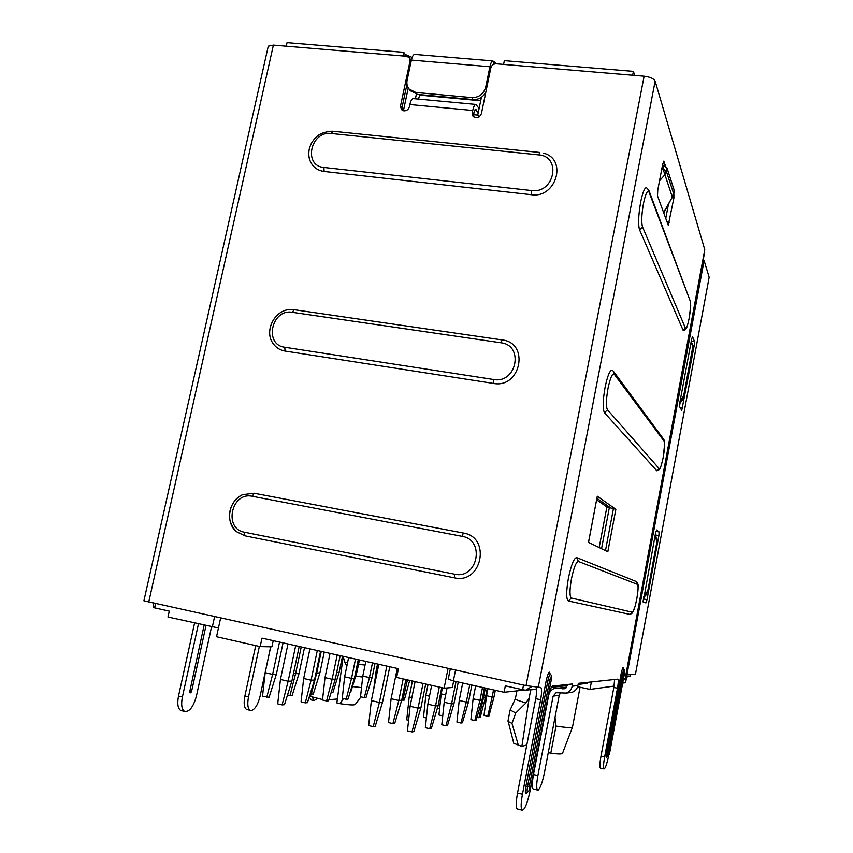 <?xml version="1.0" encoding="UTF-8"?>
<svg xmlns="http://www.w3.org/2000/svg" width="853" height="853" viewBox="0 0 853 853"><rect width="100%" height="100%" fill="white"/><g stroke="black" fill="none" stroke-linecap="round" stroke-linejoin="round"><path stroke-width="1.28" d="M359.433 659.966L356.991 671.769L350.999 691.314L350.412 691.356M355.765 671.801L356.991 671.769M220.618 618.041L216.545 636.743L260.165 646.606L261.978 638.14L398.426 668.699L396.645 677.453L444.114 688.19L448.07 668.379M453.668 680.993L452.378 687.507L444.114 688.19M524.574 690.024L504.08 692.273L453.369 680.918L448.251 679.18L450.309 668.88M614.085 686.089L589.977 689.405L577.62 686.697M218.453 627.968L167.977 617.018L169.289 611.121L154.606 607.858L155.545 603.636M453.369 680.918L455.534 670.031M504.08 692.273L505.328 685.865L522.612 689.714L523.507 685.087M493.535 689.917L492.138 696.997L486.562 695.739L487.948 688.67M494.026 696.773L488.94 716.019L487.745 716.232L492.138 696.997L494.026 696.773L495.294 690.312M487.745 716.232L484.024 715.379L486.562 695.739M377.421 671.119L376.152 670.842L377.548 664.018M376.152 670.842L373.731 689.075M407.435 679.894L407.244 680.811L409.685 680.406M405.719 680.47L407.244 680.811L402.787 700.206L401.752 699.972M409.621 680.683L404.29 700.057L402.787 700.206M411.434 685.876L412.084 680.95M212.333 626.944L214.572 616.698M273.237 640.656L271.915 646.819L260.165 646.606M154.606 607.858L153.668 607.475L153.007 603.071M591.385 681.952L589.977 689.405M578.131 684.394L586.939 683.424L588.687 682.24M567.714 685.545L551.358 687.358M536.644 688.989L525.651 690.205L522.612 689.714M531.526 686.75L525.651 690.205M375.021 663.453L372.143 677.463L369.445 677.581L372.462 662.888M365.82 661.395L362.792 676.077L369.445 677.581L364.316 697.658L360.52 696.773L362.792 676.077M372.143 677.463L366.033 697.509L364.316 697.658M342.511 656.17L339.142 672.324L332.873 692.625L331.071 692.764M336.679 672.399L339.142 672.324M358.271 659.7L354.432 678.263L351.521 678.391L355.52 659.092M348.632 657.546L344.633 676.813L351.521 678.391L346.19 699.257L342.266 698.34L344.633 676.813M354.432 678.263L348.035 699.097L346.19 699.257M324.247 652.087L319.875 672.932L313.307 694.043L310.183 693.926M311.302 694.182L316.708 673.028L316.015 672.868M319.875 672.932L316.708 673.028L321.24 651.415M340.166 655.648L335.282 679.127L332.126 679.265L337.191 654.987M330.058 653.387L324.993 677.623L332.126 679.265L326.582 700.985L322.509 700.025L324.993 677.623M335.282 679.127L328.576 700.803L326.582 700.985M304.5 647.662L299.019 673.582L292.131 695.568L287.461 695.142M289.945 695.728L295.575 673.689L293.549 673.22M299.019 673.582L295.575 673.689L301.237 646.937M320.547 651.255L314.501 680.054L311.068 680.214L317.305 650.53M309.916 648.877L303.668 678.498L311.068 680.214L305.289 702.861L301.056 701.859L303.668 678.498M314.501 680.054L307.464 702.669L305.289 702.861M283.057 642.863L276.361 674.296L269.111 697.232L262.489 696.389L265.176 672.686L270.71 646.798M266.744 697.402L272.619 674.414L265.176 672.686M276.361 674.296L272.619 674.414L279.517 642.064M299.2 646.478L291.886 681.078L288.133 681.238L295.671 645.689M287.994 643.962L280.445 679.457L288.133 681.238L282.098 704.898L277.705 703.853L280.445 679.457M291.886 681.078L284.465 704.695L282.098 704.898M403.416 110.762L408.278 87.859M481.412 97.285L477.733 115.112L479.13 116.936M473.49 114.707L477.733 115.112M416.349 94.278L415.39 98.788M419.825 94.63L418.492 99.076M378.817 664.306L371.364 700.612L379.382 702.477L386.825 666.097M389.789 666.758L382.56 702.147L379.382 702.477L373.219 726.639L375.235 726.329L382.56 702.147M373.219 726.639L368.645 725.551L371.364 700.612M415.091 681.622L410.101 706.295L418.066 708.139L423.045 683.424M410.101 706.295L407.457 730.85L411.999 731.927L418.066 708.139L420.913 707.787L425.7 684.021M411.999 731.927L413.822 731.597L420.913 707.787M397.274 668.432L391.101 698.714L398.809 700.494L403.181 678.935M405.9 679.553L401.71 700.196L398.809 700.494L392.913 723.611L394.758 723.323L401.71 700.196M392.913 723.611L388.51 722.566L391.101 698.714M431.661 685.375L427.875 704.183L435.531 705.953L439.306 687.102M427.875 704.183L425.359 727.684L429.731 728.718L435.531 705.953L438.143 705.623L441.747 687.646M429.731 728.718L431.394 728.409L438.143 705.623M412.425 681.025L409.195 696.976L411.86 697.594M408.598 720.273L406.732 719.836L409.195 696.976M447.057 687.944L444.2 702.254L451.557 703.938L456.024 681.515M444.2 702.254L441.801 724.783L446.002 725.764L451.557 703.938L453.967 703.64L458.264 682.016M446.002 725.764L447.526 725.487L453.967 703.64M428.014 684.543L425.828 695.376L429.486 696.219M426.404 718.002L423.483 717.32L425.828 695.376M462.689 683.008L459.223 700.473L466.314 702.083L469.779 684.596M459.223 700.473L456.931 722.107L460.983 723.045L466.314 702.083L468.542 701.806L471.848 685.055M460.983 723.045L462.39 722.79L468.542 701.806M442.419 687.806L441.193 693.905L445.661 694.918M442.739 715.88L438.943 714.995L441.193 693.905M439.615 708.715L437.386 708.203M442.227 688.734L441.555 688.574M485.378 688.083L483.416 698.053L485.389 697.807L487.223 688.499M485.389 697.807L480.154 717.565L476.987 717.341M478.896 717.789L483.416 698.053L482.457 697.829M343.439 698.607L339.995 703.661L336.85 702.915L343.205 656.33L344.633 662.035L347.597 662.578M358.537 664.327L365.063 665.084M339.995 703.661C349.485 705.068 354.603 705.303 355.338 704.354L360.99 696.88M361.533 687.603L352.449 686.569M346.872 666.065L344.633 662.035M355.648 676.173L362.685 677.037M337.383 698.991L328.917 699.716M309.479 696.197L322.551 699.556M310.833 694.075L310.588 696.741M548.276 752.623L550.793 753.21L556.017 726.074L555.004 717.384M556.017 726.074C566.584 727.726 572.086 728.046 572.523 727.044M515.393 698.671L515.34 698.916C515.82 699.705 519.37 701.027 526.013 702.883L529.169 697.935L530.779 689.64M550.793 753.21C558.31 754.201 562.234 754.223 562.553 753.263L572.47 727.204M529.169 697.935L521.876 746.418L526.802 744.957M521.876 746.418L513.762 743.304L508.015 720.806M526.013 702.883L515.745 713.033L511.992 723.429L518.453 745.607M511.992 723.429L508.132 721.425M515.745 713.033L510.137 709.984M482.009 700.121L479.951 700.377L474.822 720.54L476.134 720.305L482.009 700.121L484.419 687.87M482.499 687.443L479.951 700.377L473.106 698.82L475.654 685.908M474.822 720.54L470.909 719.633L473.106 698.82M623.82 678.977L625.803 679.404L626.795 676.642M627.286 676.589L625.174 682.784L622.679 683.104M625.803 679.404L623.479 679.67M635.432 674.35L709.152 277.246L635.432 674.35L625.921 674.936M703.149 260.485L704.088 260.602L709.152 277.246M286.256 46.201L287.056 42.65L403.736 52.332L405.228 54.475L404.876 56.138M503.579 64.412L504.347 60.67L633.406 71.375L634.717 75.405M496.809 63.847L494.143 61.896L493.631 64.359M409.813 89.992L417.192 94.384L415.784 92.455L471.922 97.605C478.97 97.551 483.555 94.097 485.677 87.241L489.91 66.737C490.678 63.229 491.637 61.288 492.789 60.915L494.143 61.896M412.148 57.45L405.228 54.475M403.736 52.332L402.957 55.978M415.102 54.443L414.558 54.4C413.236 54.752 412.18 56.65 411.391 60.094L407.116 80.225C406.454 83.615 407.137 86.558 409.131 89.053L410.549 90.994M471.922 97.605L473.148 99.545L417.192 94.384M473.148 99.545C478.714 99.716 482.937 97.274 485.815 92.22M415.784 92.455L409.131 89.053M633.406 71.375L632.659 75.224M664.05 212.461L663.719 213.058M663.698 213.005L672.59 196.531M673.593 193.684L674.147 190.144L673.539 193.343L666.342 171.261L662.92 168.681L672.175 196.627L673.539 193.343L672.665 196.393L663.581 212.653M659.518 180.836L664.903 174.705L666.982 167.913L662.557 164.917M666.982 167.913L674.147 190.144M626.87 675.139L704.088 260.602M658.889 535.599L646.979 599.67L645.902 602.922L643.183 602.101L655.53 533.136L656.575 530.022L659.102 531.931L658.889 535.599L655.52 534.98L655.84 531.728M694.214 345.454L681.76 410.41L679.553 406.657L679.809 402.68L691.612 339.249L692.476 336.636L694.502 341.435L694.214 345.454L692.945 345.284M643.034 601.322L643.94 597.217M679.468 406.273L680.065 403.053M270.646 646.798L260.09 696.197C257.969 704.578 255.058 709.365 251.368 710.549L250.185 710.336C247.733 708.608 247.167 704.162 248.5 696.997L259.355 646.425M317.732 698.426L314.032 700.59L312.294 697.146M198.472 623.842L182.393 697.018C180.964 704.599 181.689 709.397 184.557 711.413C189.419 712.063 193.364 706.977 196.403 696.144L211.565 626.774M206.021 625.537L191.744 690.695L190.016 692.839M189.654 692.028L204.155 625.11M189.75 690.802C189.569 692.871 189.995 693.393 191.019 692.38M191.264 692.007L191.744 690.695L189.846 690.354M143.944 600.64L268.268 46.179L273.386 45.124L406.604 56.287L409.323 57.716L410.048 61.117L400.526 105.932L401.411 109.579L403.981 110.858C406.721 110.847 408.512 109.483 409.365 106.774L409.845 104.524C410.677 100.889 411.786 98.916 413.172 98.585L475.835 104.429L479.109 108.448M268.268 46.179L268.055 47.118M143.912 600.8L526.024 685.641L540.802 687.486C541.89 688.872 541.836 692.967 540.631 699.769L522.452 794.218L517.536 793.013L535.727 698.671L540.631 699.769M473.575 116.818L473.969 112.383L475.516 109.355L478.17 112.959M402.115 110.197L401.976 107.819L406.977 84.244M411.274 60.659L409.589 58.089M475.835 104.429C474.588 104.78 473.564 106.796 472.743 110.485L472.274 112.767L472.988 116.2C476.518 118.823 479.322 117.97 481.401 113.641L490.816 67.973C491.659 65.233 493.492 63.847 496.329 63.804L644.122 76.194C650.135 76.941 653.803 78.604 655.136 81.163L704.759 249.609L625.217 678.359L704.354 253.714M536.441 687.518C536.91 689.885 536.665 693.606 535.727 698.671M517.536 793.013C515.98 801.713 515.841 807.013 517.142 808.921L517.888 809.102M565.379 688.467L562.522 688.808L564.75 688.712L567.938 684.458M614.629 679.478L613.84 687.433L601.002 756.099C599.798 762.923 599.584 766.922 600.341 768.095L600.576 768.148M665.735 218.603L668.453 204.24M588.538 542.391L597.292 496.211L615.855 509.326L610.801 507.993L596.961 498.355M623.18 680.406L624.332 678.444L625.217 678.359M608.711 755.236C606.888 764.085 605.31 768.66 603.967 768.948C603.21 767.785 603.444 763.776 604.638 756.942L601.002 756.099M617.935 679.169L617.935 679.169C618.532 680.033 618.382 683.05 617.476 688.222L604.638 756.942M569.079 692.711L572.118 692.284C575.221 691.133 577.161 688.883 577.907 685.556L578.323 683.349L617.807 679.148M517.142 808.921L522.004 810.137C524.563 810.243 527.271 803.782 530.129 790.742L547.797 698.692C549.385 691.175 550.995 686.974 552.616 686.089L572.63 683.957L572.192 686.217C571.425 689.619 569.452 691.911 566.264 693.105L556.113 692.7L553.107 696.155L559.237 695.27L544.395 772.903C542.401 782.468 540.312 788.193 538.147 790.081L537.475 790.017C536.324 788.407 536.462 783.598 537.891 775.59L553.107 696.155M522.004 810.137C520.735 808.228 520.884 802.929 522.452 794.218M615.855 509.326L607.816 551.752L588.474 542.359L597.292 496.211M671.94 197.747L673.913 197.971L673.827 192.458M663.581 161.206L665.809 166.548M673.966 191.712L674.222 192.501M664.092 161.249L662.738 163.957L657.77 190.006L657.492 195.881L668.262 225.224L673.913 197.971M663.911 439.562L664.7 443.155L663.293 456.995C660.126 471.144 659.55 468.606 659.337 469.555L656.81 470.781L604.468 412.735C602.591 409.099 602.794 400.654 605.065 387.39C607.539 375.619 609.916 369.903 612.198 370.245L613.392 371.226L614.267 374.243L664.188 441.31L663.485 438.975L613.915 371.929M646.681 187.745L646.457 187.639C644.559 187.703 642.618 192.575 640.635 202.257C638.396 215.34 638.033 224.52 639.558 229.82L642.512 226.866C641.253 222.377 641.573 214.636 643.45 203.643C645.636 193.418 647.534 189.654 649.133 192.33L690.322 301.333L649.048 190.773M690.269 300.139L690.695 305.662L689.203 318.148C686.58 330.1 686.036 328.298 685.812 329.162L683.701 330.665L683.082 330.218L639.558 229.82M630.143 614.448L568.365 600.981C566.104 599.126 566.136 591.46 568.439 577.993C571.275 564.718 574.016 557.926 576.681 557.606L636.242 581.522M630.527 674.798L630.186 676.301L625.58 676.76M645.902 595.202L644.644 596.194L647.64 591.609L645.881 595.213M656.97 541.42L655.829 536.089L657.023 541.474L647.64 591.609L656.97 541.42M655.125 535.311L656.639 541.186M647.288 591.481L643.748 596.45M682.784 399.439L680.95 401.059L683.903 396.528L682.784 399.449M683.935 396.666L692.977 348.067L692.423 343.748L692.988 347.981M691.175 341.616L692.956 347.821L683.626 396.027L692.7 347.224M683.626 396.027L680.14 400.942M533.637 789.078L533.114 788.95C531.941 787.34 532.069 782.532 533.498 774.535L548.724 695.174C549.535 691.687 551.582 689.373 554.866 688.243L566.499 687.667M565.219 687.379L560.954 687.539M559.237 695.27L560.357 693.041M562.522 688.808L559.227 688.083M294.018 309.682L289.466 309.586C274.538 310.449 264.313 330.612 272.608 342.81C275.551 347.374 279.688 350.114 285.019 351.041L284.795 347.256C263.609 344.793 271.595 308.423 292.398 312.326L294.018 309.682L502.193 339.931C529.958 342.81 520.852 388.765 493.46 383.423L285.019 351.041M543.468 153.177C567.767 158.903 556.273 198.642 531.366 194.708L324.097 171.453C317.209 170.451 312.475 166.751 309.884 160.375C307.986 154.692 308.562 148.891 311.612 142.963C314.672 138.25 318.414 131.884 332.755 131.234L539.853 152.474M332.851 131.234L328 131.362M309.799 147.142C308.359 151.738 308.391 156.142 309.884 160.375M254.077 493.237L242.636 494.676C228.721 500.359 224.915 522.271 236.313 531.568L244.811 535.801L244.534 532.229C223.23 528.828 231.462 491.403 252.349 496.297L254.077 493.237L463.414 533.04C491.349 537.134 481.966 584.497 454.414 577.844L244.811 535.801M182.393 697.018L178.512 696.08L194.591 622.978M178.512 696.08C177.083 703.661 177.808 708.448 180.697 710.464L181.977 710.773M309.223 697.018L311.398 699.961M255.719 645.604L244.864 696.133C243.531 703.288 244.107 707.734 246.57 709.461L247.477 709.685M610.801 507.993L606.899 506.917L596.673 499.869M530.726 689.885L536.654 689.213M489.91 66.737L411.391 60.094M485.677 87.241L486.541 88.691M663.559 165.322L662.92 168.681L661.544 170.237M643.599 598.998L646.979 599.67M655.936 531.355L659.102 531.931M691.293 340.987L694.502 341.435M679.894 407.244L682.656 407.67M572.192 686.217L577.907 685.556M655.136 81.163L538.2 687.625M527.751 791.883L527.591 791.936C526.994 791.648 526.983 789.825 527.57 786.466L525.874 786.381C524.83 793.45 525.288 795.359 527.271 792.096M550.132 674.403L550.164 674.265C549.577 670.17 548.287 672.132 546.315 680.118L547.967 680.342L527.57 786.466L529.265 786.562L549.62 680.577L547.967 680.342C548.948 675.949 549.822 674.019 550.58 674.563C551.582 675.043 551.774 676.994 551.166 680.417L530.918 785.72M525.874 786.381L546.315 680.118M607.379 755.662C605.971 758.861 605.715 757.453 606.611 751.461L621.091 673.934C622.562 667.472 623.383 666.012 623.543 669.552M630.186 676.301L630.463 674.808M644.292 596.076L643.588 597.281M655.2 534.927L655.499 535.844M680.673 400.569L679.83 402.552M617.476 688.222L613.84 687.433M533.498 774.535L537.891 775.59M644.122 76.194L526.024 685.641M472.743 110.485L409.845 104.524M273.386 45.124L148.721 602.122M400.526 105.932L401.976 107.819M410.911 62.354L410.048 61.117M475.068 109.632L476.123 109.728M472.274 112.767L473.49 114.665M244.864 696.133L248.5 696.997M292.398 312.326L500.924 342.778L502.193 339.931M500.924 342.778C524.35 345.22 516.651 383.978 493.546 379.5L493.46 383.423M493.546 379.5L284.795 347.256M531.366 194.708L531.515 190.55L323.927 167.455L324.097 171.453M323.927 167.455C302.847 165.898 310.62 130.52 331.327 133.494L332.755 131.234L539.789 152.484L538.68 154.894C561.946 156.355 554.471 193.983 531.515 190.55M331.327 133.494L538.68 154.894M252.349 496.297L462.038 536.324L463.414 533.04M462.038 536.324C485.613 539.81 477.68 579.763 454.436 574.165L454.414 577.844M454.436 574.165L244.534 532.229M551.134 680.395L530.95 785.762M530.897 785.848C529.414 790.976 528.871 791.211 529.265 786.562M549.62 680.577C551.049 675.725 551.55 675.683 551.123 680.449M605.459 550.611L613.435 508.601M609.341 507.652L601.536 548.703M599.169 547.551L606.899 506.917M666.971 222.015L669.306 222.281M656.81 470.781L659.102 468.542L607.464 409.781L604.468 412.735M607.464 409.781C605.907 406.7 606.078 399.577 607.997 388.424C610.279 377.74 612.369 373.017 614.267 374.243M664.188 441.31C665.009 443.453 664.711 448.657 663.282 456.941C661.661 464.992 660.265 468.862 659.102 468.542M606.611 751.461L607.773 751.557L622.232 674.105L621.091 673.934M607.645 756.089L607.773 751.557L608.935 751.653L623.372 674.286C624.46 670.106 624.78 670.085 624.321 674.201L609.97 751.162M623.372 674.286L622.232 674.105L623.959 669.317C624.727 669.349 624.854 670.98 624.343 674.19L609.98 751.184C609.33 754.585 608.53 756.227 607.592 756.11L606.963 756.526L607.368 755.577M609.959 751.205C608.839 755.555 608.498 755.705 608.935 751.653M646.457 187.639L648.909 190.39L649.133 192.33M642.512 226.866L685.354 327.978C686.345 329.151 687.625 325.835 689.192 318.03C690.61 309.852 690.983 304.286 690.322 301.333M683.082 330.218L685.354 327.978M629.951 614.459L632.265 612.23L571.393 598.038L568.365 600.981M571.393 598.038C569.516 596.439 569.548 589.988 571.489 578.665C573.866 567.501 576.17 561.764 578.398 561.455L576.681 557.606M578.398 561.455L637.468 584.39L636.125 581.447M637.468 584.39C638.46 585.67 638.236 590.511 636.786 598.881C635.122 607.208 633.608 611.654 632.265 612.23M572.523 726.959L580.051 687.23M515.34 698.916L516.907 690.866M510.062 710.304L507.951 721.148M515.319 698.831L510.041 710.186M492.789 60.915L414.558 54.4M643.525 597.633L645.742 595.362M657.013 541.495L647.694 591.641M655.211 534.884L655.957 536.27M679.66 403.597L682.464 399.865M600.341 768.095L603.967 768.948M572.118 692.284L566.264 693.105M556.113 692.7L557.606 692.508M533.114 788.95L537.475 790.017M314.032 700.59L310.865 699.844M184.557 711.413L180.697 710.464M250.185 710.336L246.57 709.461M289.466 309.586C274.677 310.279 264.291 330.729 272.608 342.81M242.636 494.676C236.761 497.534 232.709 502.278 230.491 508.921C228.892 514.562 228.124 522.537 236.313 531.568M527.325 791.723L529.35 790.528L530.939 785.816M623.5 669.626L623.532 668.827L623.874 669.242M630.015 614.469L632.414 612.976L635.037 606.59L636.818 598.902C639.302 582.236 637.564 584.561 637.671 583.335L636.445 581.671M419.58 95.099L480.708 100.75"/></g></svg>

